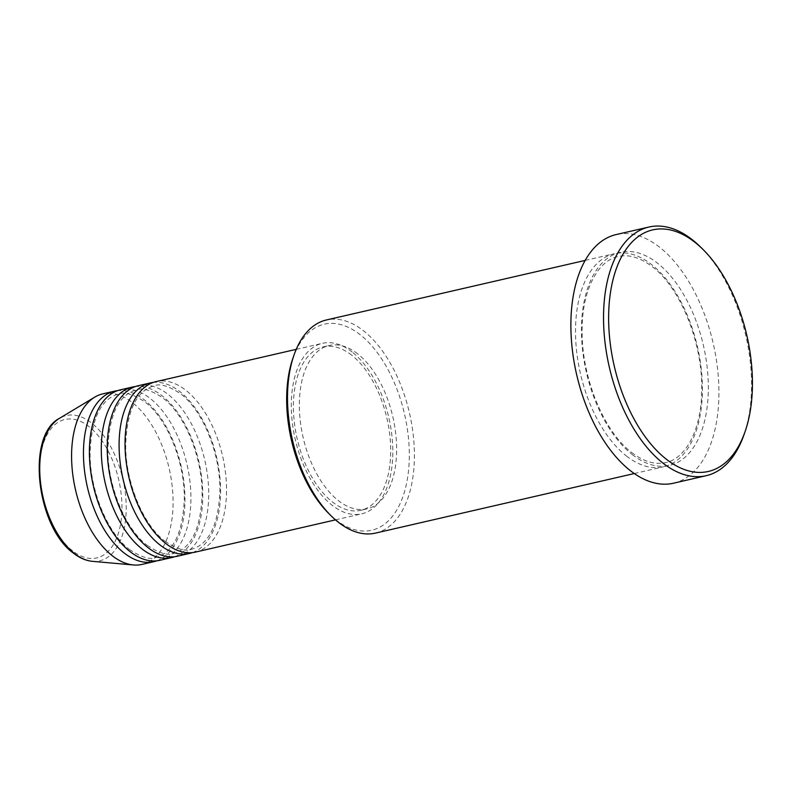 <?xml version="1.0" encoding="UTF-8"?>
<svg xmlns="http://www.w3.org/2000/svg" width="792" height="792" viewBox="0 0 792 792"><rect width="100%" height="100%" fill="white"/><g stroke="black" fill="none" stroke-linecap="round" stroke-linejoin="round"><path stroke-width="0.59" stroke-dasharray="3.96 2.97" d="M195.406 552.103A87.486 48.035 77 0 0 226.294 481.625A87.486 48.035 77 0 0 185.863 390.278A87.486 48.035 77 0 0 156.163 381.595M192.397 552.618A87.486 48.035 77 0 0 220.166 480.298A87.486 48.035 77 0 0 179.923 391.644A87.486 48.035 77 0 0 153.232 382.447M177.586 556.202A87.486 48.035 77 0 0 208.474 485.724A87.486 48.035 77 0 0 168.053 394.376A87.486 48.035 77 0 0 138.343 385.694M174.587 556.717A87.486 48.035 77 0 0 202.356 484.397A87.486 48.035 77 0 0 162.113 395.743A87.486 48.035 77 0 0 135.412 386.546M159.776 560.31A87.486 48.035 77 0 0 190.664 489.822A87.486 48.035 77 0 0 150.232 398.475A87.486 48.035 77 0 0 120.532 389.793M156.766 560.815A87.486 48.035 77 0 0 184.536 488.496A87.486 48.035 77 0 0 144.292 399.851A87.486 48.035 77 0 0 117.602 390.644M292.961 358.093A105.712 58.034 -103 0 1 360.172 334.689A105.712 58.034 -103 0 1 408.098 474.349A105.712 58.034 -103 0 1 335.808 519.74A105.712 58.034 -103 0 1 328.72 513.444M375.487 533.105A109.355 60.043 77 0 0 414.097 444.995A109.355 60.043 77 0 0 363.558 330.818A109.355 60.043 77 0 0 326.433 319.958M626.363 455.954A109.355 60.043 77 0 0 663.488 466.815A109.355 60.043 77 0 0 702.098 378.715A109.355 60.043 77 0 0 651.559 264.528A109.355 60.043 77 0 0 614.434 253.678A109.355 60.043 77 0 0 575.824 341.778A109.355 60.043 77 0 0 626.363 455.954M352.133 352.014A87.486 48.035 77 0 0 322.433 343.322A87.486 48.035 77 0 0 291.545 413.81A87.486 48.035 77 0 0 331.977 505.147A87.486 48.035 77 0 0 361.677 513.84A87.486 48.035 77 0 0 392.565 443.352A87.486 48.035 77 0 0 352.133 352.014M351.717 355.202A83.843 46.035 77 0 0 323.245 346.876A83.843 46.035 77 0 0 293.644 414.424A83.843 46.035 77 0 0 332.392 501.96A83.843 46.035 77 0 0 360.855 510.286A83.843 46.035 77 0 0 390.456 442.738A83.843 46.035 77 0 0 351.717 355.202M357.647 353.836A83.843 46.035 77 0 0 329.185 345.51A83.843 46.035 77 0 0 299.584 413.058A83.843 46.035 77 0 0 338.332 500.593A83.843 46.035 77 0 0 366.795 508.919A83.843 46.035 77 0 0 396.396 441.372A83.843 46.035 77 0 0 357.647 353.836M673.517 483.209A127.581 70.043 77 0 0 718.562 380.417A127.581 70.043 77 0 0 659.597 247.213A127.581 70.043 77 0 0 616.285 234.541M141.966 564.409A87.486 48.035 77 0 0 172.844 493.921A87.486 48.035 77 0 0 132.422 402.583A87.486 48.035 77 0 0 102.713 393.891M700.821 247.292A127.581 70.043 -103 0 1 743.975 434.788M72.587 550.866A71.013 38.986 -103 0 1 40.392 457.053A71.013 38.986 -103 0 1 88.951 426.561A71.013 38.986 -103 0 1 121.146 520.384A71.013 38.986 -103 0 1 72.587 550.866M92.407 561.33A74.537 40.927 77 0 0 126.215 507.118A74.537 40.927 77 0 0 91.565 422.978A74.537 40.927 77 0 0 59.499 418.325M632.303 454.588A109.355 60.043 77 0 0 707.078 407.642A109.355 60.043 77 0 0 657.499 263.162A109.355 60.043 77 0 0 582.724 310.118A109.355 60.043 77 0 0 632.303 454.588M164.983 541.233C176.774 549.094 185.655 551.767 191.615 549.232C209.068 544.203 218.503 524.73 219.919 490.812C220.503 453.707 202.643 410.256 180.645 393.832C168.845 385.971 159.974 383.298 154.004 385.833C136.561 390.862 127.126 410.335 125.7 444.253C125.126 481.358 142.986 524.809 164.983 541.233M147.163 545.332C158.964 553.192 167.845 555.865 173.804 553.341C191.248 548.302 200.683 528.828 202.108 494.911C202.683 457.806 184.823 414.355 162.835 397.93C151.034 390.07 142.154 387.407 136.194 389.931C118.751 394.96 109.316 414.444 107.89 448.351C107.316 485.456 125.176 528.917 147.163 545.332M129.353 549.43C141.154 557.291 150.025 559.964 155.994 557.439C173.438 552.4 182.873 532.927 184.298 499.01C184.873 461.914 167.013 418.453 145.015 402.029C133.224 394.168 124.344 391.505 118.384 394.03C100.93 399.059 91.496 418.542 90.08 452.46C89.496 489.555 107.356 533.016 129.353 549.43M631.58 452.41C643.688 461.637 655.043 465.033 665.646 462.577C686.07 458.707 702.019 428.561 701.732 388.664C702.435 342.025 680.071 287.506 652.281 266.716C640.174 257.489 628.828 254.093 618.225 256.539C597.792 260.42 581.853 290.565 582.13 330.462C581.427 377.101 603.791 431.62 631.58 452.41M296.228 349.351L322.433 343.322M323.245 346.876L329.185 345.51M585.209 260.4L614.434 253.678M634.273 473.547L663.488 466.815M360.855 510.286L366.795 508.919M335.481 519.869L361.677 513.84"/><path stroke-width="1.19" d="M296.228 349.351L156.163 381.595A87.486 48.035 77 0 0 125.275 452.074A87.486 48.035 77 0 0 165.706 543.421A87.486 48.035 77 0 0 195.406 552.103L335.481 519.869M153.232 382.447A87.486 48.035 77 0 0 150.223 382.962A87.486 48.035 77 0 0 119.335 453.44A87.486 48.035 77 0 0 159.766 544.787A87.486 48.035 77 0 0 189.466 553.469A87.486 48.035 77 0 0 192.397 552.618M150.223 382.962L138.343 385.694A87.486 48.035 77 0 0 107.465 456.182A87.486 48.035 77 0 0 147.886 547.519A87.486 48.035 77 0 0 177.586 556.202L189.466 553.469M135.412 386.546A87.486 48.035 77 0 0 132.412 387.06A87.486 48.035 77 0 0 101.525 457.548A87.486 48.035 77 0 0 141.946 548.886A87.486 48.035 77 0 0 171.656 557.578A87.486 48.035 77 0 0 174.587 556.717M132.412 387.06L120.532 389.793A87.486 48.035 77 0 0 89.644 460.281A87.486 48.035 77 0 0 130.076 551.618A87.486 48.035 77 0 0 159.776 560.31L171.656 557.578M117.602 390.644A87.486 48.035 77 0 0 114.593 391.159A87.486 48.035 77 0 0 83.704 461.647A87.486 48.035 77 0 0 124.136 552.984A87.486 48.035 77 0 0 153.836 561.677A87.486 48.035 77 0 0 156.766 560.815M331.016 515.731L328.72 513.444A105.712 58.034 -103 0 1 292.961 358.093L294.03 355.024A109.355 60.043 77 0 0 331.016 515.731A109.355 60.043 77 0 0 338.362 522.245A109.355 60.043 77 0 0 375.487 533.105L634.273 473.547M585.209 260.4L326.433 319.958A109.355 60.043 77 0 0 294.03 355.024M694.812 242.203A123.938 68.043 77 0 0 610.058 295.416A123.938 68.043 77 0 0 666.25 459.152A123.938 68.043 77 0 0 745.044 431.719A123.938 68.043 77 0 0 703.128 249.589A123.938 68.043 77 0 0 694.812 242.203M745.044 431.719L743.975 434.788A127.581 70.043 -103 0 1 706.177 475.695A127.581 70.043 -103 0 1 662.864 463.023A127.581 70.043 -103 0 1 603.9 329.818A127.581 70.043 -103 0 1 648.945 227.027A127.581 70.043 -103 0 1 692.258 239.699A127.581 70.043 -103 0 1 700.821 247.292L703.128 249.589M648.945 227.027L616.285 234.541A127.581 70.043 77 0 0 571.24 337.333A127.581 70.043 77 0 0 630.204 470.547A127.581 70.043 77 0 0 673.517 483.209L706.177 475.695M114.593 391.159L102.713 393.891A87.486 48.035 77 0 0 94.783 397.119A87.486 48.035 77 0 0 72.468 471.913A87.486 48.035 77 0 0 112.256 555.717A87.486 48.035 77 0 0 133.412 564.973A87.486 48.035 77 0 0 141.966 564.409L153.836 561.677M92.407 561.33C85.882 560.687 79.517 557.934 73.309 553.054C36.501 526.918 25.849 435.432 59.499 418.325A74.537 40.927 77 0 0 40.481 482.051A74.537 40.927 77 0 0 74.389 553.45A74.537 40.927 77 0 0 92.407 561.33L133.412 564.973M59.499 418.325L94.783 397.119"/></g></svg>
